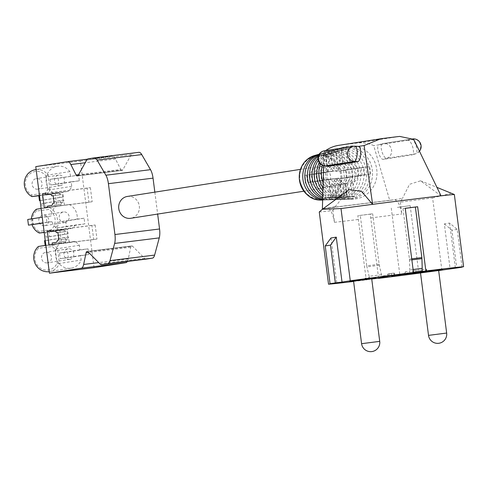 <?xml version="1.0" encoding="UTF-8"?>
<svg xmlns="http://www.w3.org/2000/svg" width="488" height="488" viewBox="0 0 488 488"><rect width="100%" height="100%" fill="white"/><g stroke="black" fill="none" stroke-linecap="round" stroke-linejoin="round"><path stroke-width="0.37" stroke-dasharray="2.44 1.83" d="M55.242 231.092L59.89 230.513L61.342 241.853L52.131 242.994M95.16 224.986L96.966 239.059L93.708 239.571L91.903 225.493L95.16 224.986L50.532 230.525M96.966 239.059L52.338 244.604M50.52 194.248L55.168 193.669L56.62 205.009L47.409 206.149M90.378 187.666L92.183 201.745L88.926 202.252L87.126 188.179L90.378 187.666L45.756 193.205M92.183 201.745L47.556 207.284M56.651 227.981L66.386 226.767L65.66 221.101L58.712 221.967A13.908 13.024 81.1 0 1 56.651 227.981L75.103 225.09A13.908 13.024 81.1 0 1 72.261 228.323L67.496 228.915L68.125 233.825L64.587 234.27L63.958 229.354L44.182 232.294M45.994 207.998L45.366 203.081L41.822 203.52L42.45 208.437L69.211 204.515L36.325 209.242L36.399 211.023L48.538 209.517A12.145 11.376 81.1 0 1 51.142 229.83L38.997 231.343L39.375 233.05M64.447 205.106L63.818 200.196L60.28 200.635L60.908 205.546L56.144 206.137A13.908 13.024 81.1 0 0 51.185 215.971L27.731 219.478M32.733 218.856A13.908 13.024 81.1 0 0 33.459 224.523M70.455 176.144L69.869 171.593A14.286 13.383 81.1 0 0 57.273 166.268A14.286 13.383 81.1 0 0 46.201 178.169A14.286 13.383 81.1 0 0 53.802 193.187L59.237 192.51L59.865 197.42L63.41 196.981L62.781 192.071L68.216 191.394A14.286 13.383 81.1 0 0 71.76 186.367L71.181 181.81L79.324 180.804L78.599 175.131L50.02 179.34L50.746 185.013L58.895 184L58.163 178.334L50.02 179.34M94.05 267.656L80.398 161.089L35.77 166.628M69.168 241.95L68.54 237.04L64.995 237.479L65.624 242.39L60.189 243.067A14.286 13.383 81.1 0 0 56.779 259.86A14.286 13.383 81.1 0 0 71.132 268.193A14.286 13.383 81.1 0 0 81.203 260.055L80.618 255.505L88.767 254.492L88.041 248.825L79.892 249.838L79.312 245.281A14.286 13.383 81.1 0 0 74.603 241.279L48.733 245.147L48.105 240.236L44.567 240.675M59.194 229.946A13.908 13.024 81.1 0 1 51.917 221.637L46.909 222.26L46.183 216.587L51.185 215.971M69.211 204.515A13.908 13.024 81.1 0 1 77.165 219.075L84.119 218.215L84.845 223.882L75.103 225.09M79.312 245.281L57.511 248.691L55.327 249.496A12.529 11.736 81.1 0 0 51.917 246.593L38.503 248.258A12.529 11.736 81.1 0 0 39.528 267.497A12.529 11.736 81.1 0 0 57.09 263.258L59.402 263.471L57.511 248.691A14.286 13.383 81.1 0 0 52.802 244.689L38.387 246.477L38.503 248.258M55.327 249.496L57.09 263.258M47.19 262.873A5.331 4.996 81.1 0 0 47.336 262.855A5.331 4.996 81.1 0 0 51.447 256.81A5.331 4.996 81.1 0 0 45.689 252.314A5.331 4.996 81.1 0 0 41.565 258.274A5.331 4.996 81.1 0 0 47.19 262.873M38.808 195.749L46.415 194.804L45.079 193.218A12.529 11.736 81.1 0 0 47.653 189.57L49.959 189.777L48.068 175.003A14.286 13.383 81.1 0 0 35.471 169.684M45.079 193.218L31.665 194.883L32.001 196.597M47.653 189.57L45.89 175.808A12.529 11.736 81.1 0 0 27.81 175.997A12.529 11.736 81.1 0 0 31.665 194.883M37.753 189.185A5.331 4.996 81.1 0 0 37.899 189.161A5.331 4.996 81.1 0 0 42.011 183.122A5.331 4.996 81.1 0 0 36.246 178.62A5.331 4.996 81.1 0 0 32.123 184.586A5.331 4.996 81.1 0 0 37.753 189.185M323.233 208.663L326.545 208.144A83.82 0.872 172.7 0 0 393.907 199.781L389.735 200.434L373.692 145.631A34.288 32.116 81.1 0 0 357.167 143.051L339.459 145.253A34.288 32.116 81.1 0 0 338.513 145.381M325.661 150.615A34.288 32.116 81.1 0 0 324.099 151.792L323.678 165.719M329.4 150.938L325.801 150.743L354.8 146.205L358.405 146.4L324.099 151.792M378.615 278.16L370.246 214.159L372.673 213.781L357.85 215.696L366.244 279.917L369.758 279.362L365.329 279.917L365.103 278.142A3.812 1.336 -97.1 0 0 366.293 279.38A3.812 1.336 -97.1 0 0 366.305 279.374L368.58 279.02L368.629 279.398L365.329 279.917M370.246 214.159A69.064 0.72 -7.3 0 1 357.85 215.696M372.673 213.781L379.139 264.27A3.812 1.336 82.9 0 0 379.322 265.301L381.512 274.744A3.812 1.336 82.9 0 0 381.927 276.055L386.356 275.506A3.812 1.336 82.9 0 0 387.539 276.739A3.812 1.336 82.9 0 0 387.557 276.739L368.58 279.02M389.833 276.385L389.875 276.757M371.734 279.014L368.629 279.398M381.512 274.744L369.111 276.281A3.812 1.336 -97.1 0 0 369.532 277.593L365.103 278.142M369.532 277.593L369.758 279.362M379.139 264.27L366.744 265.808L360.278 215.318M366.744 265.808A3.812 1.336 -97.1 0 0 366.927 266.838L369.111 276.281M381.927 276.055L382.141 277.721M386.356 275.506L386.569 277.172M409.969 273.073L409.737 271.304L405.315 271.853L405.54 273.622M426.793 270.986L426.561 269.217L422.138 269.766M405.247 208.284L402.99 208.638L405.26 208.352M426.561 269.217A3.812 1.336 82.9 0 1 425.719 270.767L422.315 271.188M430.172 271.011L430.074 270.254L425.719 270.767M413.452 272.292L404.467 273.408A3.812 1.336 -97.1 0 0 405.315 271.853M404.467 273.408L389.674 275.72L405.552 273.75M388.411 276.519L388.07 273.872L393.816 273.115L394.06 275.006M388.07 273.872L393.816 273.115M379.89 277.312L389.717 276.098L389.674 275.72M389.766 276.476L389.717 276.098L396.341 275.275M412.897 272.774L412.659 270.883L415.623 270.419L415.868 272.31M412.659 270.883L415.623 270.419M353.611 281.448A68.582 0.714 172.7 0 0 366.244 279.917M319.268 211.969A68.582 0.714 172.7 0 0 332.981 210.566L334.487 222.321C332.743 212.939 330.12 208.211 326.625 208.132L326.545 208.144M330.998 237.967L336.757 282.9M462.026 266.96L457.213 229.378L449.613 223.071L444.336 223.9L450.095 268.827M444.336 223.9L451.943 230.202L456.78 267.997M449.613 223.071L455.365 268.004M400.343 202.203L401.844 213.957C400.099 204.576 397.482 199.848 393.981 199.769L402.441 198.445L400.343 202.203A68.582 0.714 172.7 0 0 432.606 197.896L441.86 270.114L442.805 269.968M420.528 272.987A68.582 0.714 172.7 0 0 441.86 270.114M457.213 229.378L451.943 230.202M332.981 210.566L335.085 206.808L349.042 189.667M432.606 197.896L451.601 193.218M441.042 195.847L420.534 180.828L409.542 184.305L402.441 198.445M335.085 206.808L326.625 208.132L393.981 199.769M413.72 139.373L408.188 140.233A7.619 2.641 72.7 0 1 412.769 147.248A7.619 2.641 72.7 0 1 412.372 154.824A7.619 2.641 72.7 0 1 412.238 154.855L383.239 159.393A7.619 2.641 72.7 0 1 378.554 152.799A7.619 2.641 72.7 0 1 378.749 144.838L373.692 145.631M329.156 150.999A7.619 2.617 -86.8 0 0 326.515 158.704A7.619 2.617 -86.8 0 0 328.534 166.115M355.331 198.945A26.669 24.98 81.1 0 0 376.419 167.482A26.669 24.98 81.1 0 0 344.967 146.772A26.669 24.98 81.1 0 0 327.265 176.357A26.669 24.98 81.1 0 0 353.153 199.116A26.669 24.98 81.1 0 0 355.331 198.945M389.735 200.434L323.19 208.693M349.365 281.301L375.815 277.91M433.856 270.608L416.301 272.987L424.914 272.017L442.756 269.602M419.521 272.78L419.473 272.402L436.626 269.791L436.675 270.169M419.473 272.402L410.969 273.457M408.188 140.233L378.749 144.838L382.372 143.716A7.619 2.641 -107.3 0 0 382.238 143.746A7.619 2.641 -107.3 0 0 381.872 151.433A7.619 2.641 -107.3 0 0 386.649 158.326L383.239 159.393M402.99 208.638L409.456 259.128A3.812 1.336 -97.1 0 1 409.542 260.171L409.81 269.919A3.812 1.336 -97.1 0 1 409.737 271.304M422.352 271.462L430.074 270.254M421.51 271.596L421.266 269.705M391.724 276.001L391.406 273.524M389.387 273.664L389.631 275.555M398.3 274.97L398.202 274.213M413.458 272.371L399.745 274.219L412.421 272.688M397.427 207.394L410.17 205.668L397.427 207.394M420.522 272.932L438.663 270.608M420.51 272.835L438.651 270.511M353.58 281.247L371.722 278.923M353.568 281.143L371.71 278.819M348.493 148.95L341.411 149.828L343.131 163.266L340.758 163.639L339.075 150.499L348.493 148.95L350.213 162.388A11.047 10.352 -98.9 0 1 357.149 168.134L367.086 166.981L368.056 174.539L370.703 174.131L358.113 175.692A11.047 10.352 -98.9 0 1 352.848 182.957L354.569 196.396L352.159 196.469L350.475 183.329A11.047 10.352 -98.9 0 0 355.74 176.064L368.056 174.539M354.569 196.396L347.486 197.274L345.766 183.836A11.047 10.352 -98.9 0 1 338.831 178.089L326.24 179.651L325.27 172.093L337.861 170.532A11.047 10.352 -98.9 0 1 343.131 163.266M370.703 174.131L369.739 166.573L357.149 168.134M323.55 170.086A26.169 24.516 -98.9 0 1 341.142 147.876A26.169 24.516 -98.9 0 1 344.662 147.156A26.169 24.516 -98.9 0 1 372.32 170.092A26.169 24.516 -98.9 0 1 351.317 199.067A26.169 24.516 -98.9 0 1 349.176 199.232A26.169 24.516 -98.9 0 1 323.446 173.423M337.861 170.532L335.488 170.904A11.047 10.352 -98.9 0 1 340.758 163.639M345.766 183.836L343.393 184.208A11.047 10.352 -98.9 0 1 336.458 178.462L338.831 178.089M350.213 162.388L347.84 162.754A11.047 10.352 -98.9 0 1 354.776 168.506M322.446 165.292A25.87 24.235 -98.9 0 1 338.849 148.535A25.87 24.235 -98.9 0 1 342.326 147.821A25.87 24.235 -98.9 0 1 369.788 171.624A25.87 24.235 -98.9 0 1 346.791 199.305A25.87 24.235 -98.9 0 1 323.166 182.823M347.84 162.754L346.157 149.621M352.159 196.469L345.077 197.347L343.393 184.208M326.24 179.651L336.458 178.462M324.148 179.987L323.422 174.314M323.178 172.429L335.488 170.904M343.302 150.438L336.22 151.317L337.855 164.09L335.482 164.462L333.884 151.982L343.302 150.438L344.943 163.212A11.047 10.352 -98.9 0 1 351.872 168.958L361.193 167.878L362.163 175.436L364.81 175.033L352.842 176.516A11.047 10.352 -98.9 0 1 347.578 183.787L349.213 196.56L346.803 196.633L345.205 184.153A11.047 10.352 -98.9 0 0 350.469 176.888L362.163 175.436M349.213 196.56L342.131 197.439L340.49 184.665A11.047 10.352 -98.9 0 1 333.56 178.913L321.586 180.401L320.616 172.844L332.59 171.355A11.047 10.352 -98.9 0 1 337.855 164.09M364.81 175.033L363.847 167.476L351.872 168.958M320.494 164.017A25.504 23.888 -98.9 0 1 336.043 149.34A25.504 23.888 -98.9 0 1 339.477 148.639A25.504 23.888 -98.9 0 1 366.543 172.099A25.504 23.888 -98.9 0 1 343.875 199.397A25.504 23.888 -98.9 0 1 323.007 187.959M332.59 171.355L330.217 171.727A11.047 10.352 -98.9 0 1 335.482 164.462M340.49 184.665L338.117 185.037A11.047 10.352 -98.9 0 1 331.187 179.285L333.56 178.913M344.943 163.212L342.57 163.584A11.047 10.352 -98.9 0 1 349.5 169.33M319.219 162.547A25.205 23.613 -98.9 0 1 333.749 149.999A25.205 23.613 -98.9 0 1 337.141 149.31A25.205 23.613 -98.9 0 1 363.889 172.496A25.205 23.613 -98.9 0 1 341.49 199.47A25.205 23.613 -98.9 0 1 322.916 190.954M342.57 163.584L340.972 151.103M346.803 196.633L339.715 197.512L338.117 185.037M319.774 180.7L331.187 179.285M318.524 173.179L330.217 171.727M338.117 151.921L331.029 152.799L332.584 164.913L330.211 165.286L328.699 153.47L338.117 151.921L339.666 164.035A11.047 10.352 -98.9 0 1 346.602 169.787L355.301 168.781L356.27 176.339L358.924 175.936L347.566 177.345A11.047 10.352 -98.9 0 1 342.301 184.61L343.857 196.725L341.441 196.798L339.929 184.982A11.047 10.352 -98.9 0 0 345.193 177.717L356.27 176.339M343.857 196.725L336.769 197.603L335.219 185.489A11.047 10.352 -98.9 0 1 328.284 179.736L316.932 181.146L315.962 173.588L327.32 172.179A11.047 10.352 -98.9 0 1 332.584 164.913M358.924 175.936L357.954 168.378L346.602 169.787M318.219 160.332A24.839 23.265 -98.9 0 1 330.943 150.81A24.839 23.265 -98.9 0 1 334.286 150.127A24.839 23.265 -98.9 0 1 360.65 172.972A24.839 23.265 -98.9 0 1 338.574 199.555A24.839 23.265 -98.9 0 1 322.83 193.773M327.32 172.179L324.947 172.551A11.047 10.352 -98.9 0 1 330.211 165.286M335.219 185.489L332.846 185.861A11.047 10.352 -98.9 0 1 325.911 180.109L328.284 179.736M339.666 164.035L337.293 164.407A11.047 10.352 -98.9 0 1 344.229 170.159M317.95 158.38A24.54 22.985 -98.9 0 1 328.65 151.469A24.54 22.985 -98.9 0 1 331.95 150.792A24.54 22.985 -98.9 0 1 357.997 173.368A24.54 22.985 -98.9 0 1 336.183 199.629A24.54 22.985 -98.9 0 1 322.775 195.59M337.293 164.407L335.781 152.591M341.441 196.798L334.359 197.677L332.846 185.861M316.932 181.146L325.911 180.109M313.869 173.929L324.947 172.551M332.926 153.409L325.844 154.287L327.308 165.737L324.935 166.109L323.507 154.952L332.926 153.409L334.396 164.859A11.047 10.352 -98.9 0 1 341.325 170.611L349.408 169.684L350.378 177.242L353.031 176.833L342.295 178.169A11.047 10.352 -98.9 0 1 337.031 185.434L338.495 196.89L336.086 196.963L334.658 185.806A11.047 10.352 -98.9 0 0 339.923 178.541L350.378 177.242M338.495 196.89L331.413 197.768L329.943 186.312A11.047 10.352 -98.9 0 1 323.013 180.56L312.277 181.896L311.307 174.338L322.043 173.002A11.047 10.352 -98.9 0 1 327.308 165.737M353.031 176.833L352.061 169.275L341.325 170.611M318.249 156.239A24.174 22.643 -98.9 0 1 325.844 152.274A24.174 22.643 -98.9 0 1 329.101 151.609A24.174 22.643 -98.9 0 1 354.758 173.844A24.174 22.643 -98.9 0 1 333.267 199.714A24.174 22.643 -98.9 0 1 322.727 197.329M322.043 173.002L319.67 173.374A11.047 10.352 -98.9 0 1 324.935 166.109M329.943 186.312L327.57 186.684A11.047 10.352 -98.9 0 1 320.64 180.932L323.013 180.56M334.396 164.859L332.023 165.231A11.047 10.352 -98.9 0 1 338.953 170.983M318.719 155.007A23.875 22.363 -98.9 0 1 323.55 152.933A23.875 22.363 -98.9 0 1 326.765 152.274A23.875 22.363 -98.9 0 1 352.104 174.24A23.875 22.363 -98.9 0 1 330.882 199.787A23.875 22.363 -98.9 0 1 322.696 198.415M332.023 165.231L330.59 154.074M336.086 196.963L329.004 197.841L327.57 186.684M310.484 182.195L320.64 180.932M309.215 174.674L319.67 173.374M327.741 154.891L320.653 155.77L322.037 166.567L319.664 166.939L318.322 156.441L327.741 154.891L329.119 165.688A11.047 10.352 -98.9 0 1 336.055 171.434L343.522 170.586L344.485 178.144L347.139 177.736L337.025 178.992A11.047 10.352 -98.9 0 1 331.755 186.257L333.139 197.054L330.73 197.128L329.382 186.629A11.047 10.352 -98.9 0 0 334.652 179.364L344.485 178.144M333.139 197.054L326.057 197.933L324.673 187.136A11.047 10.352 -98.9 0 1 317.737 181.39L307.623 182.646L306.653 175.088L316.773 173.832A11.047 10.352 -98.9 0 1 322.037 166.567M347.139 177.736L346.169 170.178L336.055 171.434M319.121 154.281A23.509 22.021 -98.9 0 1 320.744 153.738A23.509 22.021 -98.9 0 1 323.91 153.092A23.509 22.021 -98.9 0 1 348.859 174.722A23.509 22.021 -98.9 0 1 327.966 199.879A23.509 22.021 -98.9 0 1 322.666 199.354M316.773 173.832L314.4 174.204A11.047 10.352 -98.9 0 1 319.664 166.939M324.673 187.136L322.3 187.508A11.047 10.352 -98.9 0 1 315.364 181.762L317.737 181.39M329.119 165.688L326.746 166.054A11.047 10.352 -98.9 0 1 333.682 171.806M319.17 154.208A23.21 21.74 -98.9 0 1 321.574 153.763A23.21 21.74 -98.9 0 1 346.205 175.113A23.21 21.74 -98.9 0 1 325.581 199.952A23.21 21.74 -98.9 0 1 322.653 199.83M326.746 166.054L325.405 155.562M330.73 197.128L323.642 198.006L322.3 187.508M307.623 182.646L315.364 181.762M304.561 175.424L314.4 174.204M352.848 182.957L350.475 183.329M358.113 175.692L355.74 176.064M347.578 183.787L345.205 184.153M352.842 176.516L350.469 176.888M342.301 184.61L339.929 184.982M347.566 177.345L345.193 177.717M337.031 185.434L334.658 185.806M342.295 178.169L339.923 178.541M331.755 186.257L329.382 186.629M337.025 178.992L334.652 179.364M321.708 188.405A11.047 10.352 81.1 0 0 322.013 188.362A11.047 10.352 81.1 0 0 330.529 175.845A11.047 10.352 81.1 0 0 318.597 166.524A11.047 10.352 81.1 0 0 310.057 178.882A11.047 10.352 81.1 0 0 321.708 188.405M343.522 170.586L346.169 170.178M349.408 169.684L352.061 169.275M355.301 168.781L357.954 168.378M361.193 167.878L363.847 167.476M367.086 166.981L369.739 166.573M306.653 175.088L304.847 175.375M311.307 174.338L309.49 174.631M312.277 181.896L310.478 182.183M315.962 173.588L314.138 173.881M320.616 172.844L318.786 173.136M321.586 180.401L319.774 180.688M325.27 172.093L323.434 172.386M326.057 197.933L323.642 198.006M331.413 197.768L329.004 197.841M336.769 197.603L334.359 197.677M342.131 197.439L339.715 197.512M347.486 197.274L345.077 197.347M318.322 156.441L320.653 155.77M323.507 154.952L325.844 154.287M328.699 153.47L331.029 152.799M333.884 151.982L336.22 151.317M339.075 150.499L341.411 149.828M127.337 196.451A11.047 10.352 -98.9 0 1 127.642 196.408A11.047 10.352 -98.9 0 1 139.293 205.93A11.047 10.352 -98.9 0 1 130.754 218.282M80.398 161.089L112.246 156.105A11.431 4.002 82.9 0 1 112.289 156.099A11.431 4.002 82.9 0 1 115.467 158.99L120.743 169.452L78.568 174.692M138.854 152.329L132.803 153.275A11.431 4.002 82.9 0 0 131.266 154.598L122.775 169.903A3.812 1.336 82.9 0 1 122.262 170.343L121.817 170.416A3.812 1.336 82.9 0 1 121.805 170.416A3.812 1.336 82.9 0 1 120.743 169.452M154.836 192.15L157.648 214.073M146.266 259.097A11.431 4.002 82.9 0 1 144.552 258.286L132.547 246.19L87.919 251.729M127.38 261.446A11.431 4.002 82.9 0 0 128.265 258.914L130.711 247.245A3.812 1.336 82.9 0 1 131.498 245.995L131.943 245.921A3.812 1.336 82.9 0 1 131.955 245.921A3.812 1.336 82.9 0 1 132.547 246.19M91.903 225.493L50.545 230.629M93.708 239.571L49.081 245.11M87.126 188.179L45.768 193.309M88.926 202.252L44.298 207.796M68.54 237.04L48.105 240.236M64.995 237.479L45.244 240.572M45.17 245.415L48.733 245.147M65.624 242.39L45.195 245.592M74.603 241.279L52.802 244.689L51.917 246.593M60.189 243.067L45.854 245.311M49.221 271.621A14.286 13.383 81.1 0 0 49.331 271.603A14.286 13.383 81.1 0 0 59.402 263.471L81.203 260.055M79.892 249.838L59.463 253.034L60.189 258.701L68.332 257.688L67.606 252.021L59.463 253.034M80.618 255.505L60.189 258.701M88.767 254.492L68.332 257.688M88.041 248.825L67.606 252.021M69.601 259.366A5.331 4.996 81.1 0 0 69.747 259.348A5.331 4.996 81.1 0 0 73.859 253.302A5.331 4.996 81.1 0 0 68.1 248.807A5.331 4.996 81.1 0 0 63.977 254.773A5.331 4.996 81.1 0 0 69.601 259.366M71.76 186.367L49.959 189.777A14.286 13.383 81.1 0 1 46.415 194.804L68.216 191.394M69.869 171.593L48.068 175.003L45.89 175.808M71.181 181.81L50.746 185.013M53.802 193.187L39.461 195.426M62.781 192.071L38.802 195.706M59.237 192.51L39.485 195.603M59.865 197.42L40.114 200.513M40.114 200.537L42.974 200.178L42.346 195.267M63.41 196.981L42.974 200.178M79.324 180.804L58.895 184M78.599 175.131L58.163 178.334M60.158 185.678A5.331 4.996 81.1 0 0 60.305 185.654A5.331 4.996 81.1 0 0 64.416 179.614A5.331 4.996 81.1 0 0 58.658 175.119A5.331 4.996 81.1 0 0 54.534 181.079A5.331 4.996 81.1 0 0 60.158 185.678M63.818 200.196L45.366 203.081M60.28 200.635L41.822 203.52M60.908 205.546L42.45 208.437M56.144 206.137L41.132 208.486M31.378 218.905A13.908 13.024 81.1 0 0 32.074 224.694M51.917 221.637L42.999 223.034M46.183 216.587L42.249 217.203M46.909 222.26L42.974 222.876M44.201 232.447L52.436 231.428A13.908 13.024 81.1 0 0 49.386 207.62L48.538 209.517M72.261 228.323L52.436 231.428L51.142 229.83M67.496 228.915L45.5 232.245L46.128 237.156L49.672 236.717L49.044 231.8M63.958 229.354L45.5 232.245M64.587 234.27L46.128 237.156M68.125 233.825L49.672 236.717M77.165 219.075L58.712 221.967M84.845 223.882L66.386 226.767M84.119 218.215L65.66 221.101M36.399 211.023A12.145 11.376 81.1 0 0 38.997 231.343M44.445 225.718A5.331 4.996 81.1 0 0 44.597 225.7A5.331 4.996 81.1 0 0 48.708 219.655A5.331 4.996 81.1 0 0 42.944 215.159A5.331 4.996 81.1 0 0 38.82 221.125A5.331 4.996 81.1 0 0 44.445 225.718M64.88 222.522A5.331 4.996 81.1 0 0 65.026 222.504A5.331 4.996 81.1 0 0 69.137 216.459A5.331 4.996 81.1 0 0 63.379 211.963A5.331 4.996 81.1 0 0 59.255 217.922A5.331 4.996 81.1 0 0 64.88 222.522M55.168 193.669L59.268 193.028A5.716 2.001 82.9 0 1 59.286 193.028A5.716 2.001 82.9 0 1 60.982 194.688L53.204 195.651M60.982 194.688L53.198 195.609M62.409 194.468L63.379 202.026L54.168 203.167M63.379 202.026L52.741 203.392M61.952 202.245A5.716 2.001 82.9 0 1 60.719 204.368L56.62 205.009M59.89 230.513L63.989 229.872A5.716 2.001 82.9 0 1 64.007 229.872A5.716 2.001 82.9 0 1 65.703 231.532L57.926 232.501M65.703 231.532L57.919 232.453M67.13 231.312L68.094 238.87L58.889 240.011M68.094 238.87L57.462 240.236M66.673 239.089A5.716 2.001 82.9 0 1 65.441 241.212L61.342 241.853M381.939 138.604L339.459 145.253M425.133 271.188L425.091 270.864M425.743 271.56L425.652 270.803M403.942 274.256L403.844 273.506M402.722 274.421L402.63 273.664M334.487 222.321A68.582 0.714 172.7 0 0 358.503 219.454M370.898 217.91A68.582 0.714 172.7 0 0 401.844 213.957M399.648 136.408L357.167 143.051M420.186 271.761L419.948 269.913M422.437 272.396L422.388 272.017M381.268 277.532L381.22 277.154M394.371 273.06L394.615 274.945M416.837 270.26L417.081 272.145M411.86 259.884L409.542 260.171M411.726 258.847L409.456 259.128M413.092 269.51L409.81 269.919M379.322 265.301L366.927 266.838M387.557 276.739L366.305 279.374L387.539 276.739M428.519 335.378L446.66 333.054M361.584 343.686L379.719 341.362M324.392 150.81A7.619 7.137 81.1 0 1 325.801 150.743A7.619 2.617 -86.8 0 0 322.934 158.752A7.619 2.617 -86.8 0 0 325.148 165.951M412.885 138.891A7.619 7.619 0 0 0 412.336 138.958A7.619 7.137 -98.9 0 0 411.372 139.178L382.372 143.716A7.619 7.137 -98.9 0 1 383.33 143.49A7.619 7.137 -98.9 0 1 391.461 149.401A7.619 7.137 -98.9 0 1 386.649 158.326L415.648 153.787A7.619 2.641 -107.3 0 0 415.782 153.757A7.619 2.641 -107.3 0 0 416.148 146.071A7.619 2.641 -107.3 0 0 411.372 139.178L407.938 140.251M378.816 144.814L382.238 143.746A7.619 7.619 0 0 1 383.33 143.49L412.336 138.958A7.619 7.137 -98.9 0 1 420.467 144.863A7.619 7.137 -98.9 0 1 415.648 153.787L412.238 154.855M314.62 155.507A22.71 21.271 -98.9 0 1 317.67 154.879A22.71 21.271 -98.9 0 1 341.777 175.771A22.71 21.271 -98.9 0 1 321.592 200.074M317.517 155.672A21.948 20.557 -98.9 0 1 339.367 186.135A21.948 20.557 -98.9 0 1 304.03 190.521A21.948 20.557 -98.9 0 1 317.517 155.672M112.246 156.105L87.382 159.192L112.289 156.099M115.467 158.99L85.193 162.748M77.177 175.954L121.805 170.416L77.189 175.954M122.262 170.343L77.635 175.887M122.775 169.903L78.147 175.442M131.266 154.598L86.638 160.143M132.803 153.275L88.175 158.82M144.552 258.286L99.924 263.825M87.334 251.46L131.955 245.921L87.346 251.46M131.498 245.995L87.45 251.46M130.711 247.245L88.651 252.467M128.265 258.914L98.692 262.587M59.268 193.028L50.099 194.169M60.719 204.368L51.508 205.509M63.989 229.872L54.821 231.013L64.007 229.872M65.441 241.212L56.23 242.353M425.072 271.2L425.036 270.877M420.534 180.828L436.998 187.392M388.051 276.586L387.716 273.939M394.432 273.048L394.676 274.933M391.278 208.089L399.745 274.219M410.17 205.668L418.643 271.798M419.521 151.164A7.619 7.619 0 0 1 415.782 153.757L412.372 154.824M349.176 199.232L353.153 199.116M341.142 147.876L344.967 146.772M343.875 199.397L346.791 199.305M336.043 149.34L338.849 148.535M338.574 199.555L341.49 199.47M330.943 150.81L333.749 149.999M333.267 199.714L336.183 199.629M325.844 152.274L328.65 151.469M327.966 199.879L330.882 199.787M320.744 153.738L323.55 152.933M322.641 200.037L325.581 199.952M303.871 191.198L322.013 188.362M300.455 169.366L318.597 166.524M71.132 268.193L49.331 271.603M68.1 248.807L45.689 252.314M69.747 259.348L47.336 262.855M57.273 166.268L36.149 169.574M58.658 175.119L36.246 178.62M60.305 185.654L37.899 189.161M63.379 211.963L42.944 215.159M65.026 222.504L44.597 225.7M59.286 193.028L50.081 194.169"/><path stroke-width="0.73" d="M50.057 194.175L45.957 194.816L45.756 193.205L42.499 193.718L44.298 207.796L47.556 207.284L47.409 206.149L51.508 205.509A5.716 2.001 82.9 0 0 52.741 203.392L54.168 203.167L53.198 195.609L51.777 195.834A5.716 2.001 82.9 0 0 50.081 194.169A5.716 2.001 82.9 0 0 50.057 194.175L50.099 194.169M35.77 166.628L67.618 161.65A11.431 4.002 82.9 0 1 67.661 161.644A11.431 4.002 82.9 0 1 70.839 164.529L76.116 174.991A3.812 1.336 82.9 0 0 77.177 175.954A3.812 1.336 82.9 0 0 77.189 175.954L77.635 175.887A3.812 1.336 82.9 0 0 78.147 175.442L86.638 160.143A11.431 4.002 82.9 0 1 88.175 158.82L94.233 157.868A11.431 4.002 82.9 0 1 94.276 157.862A11.431 4.002 82.9 0 1 97.112 160.125L105.896 175.222A11.431 4.002 82.9 0 1 108.415 183.683L114.93 234.527A11.431 4.002 82.9 0 1 114.631 243.433L109.989 260.629A11.431 4.002 82.9 0 1 107.787 263.679L101.73 264.63A11.431 4.002 82.9 0 1 101.687 264.636A11.431 4.002 82.9 0 1 99.924 263.825L87.919 251.729A3.812 1.336 82.9 0 0 87.334 251.46L86.876 251.534A3.812 1.336 82.9 0 0 86.083 252.784L83.643 264.459A11.431 4.002 82.9 0 1 81.27 268.217L49.422 273.195L35.77 166.628M50.679 231.66L54.778 231.019A5.716 2.001 82.9 0 1 54.802 231.013A5.716 2.001 82.9 0 1 56.492 232.678L57.919 232.453L58.889 240.011L57.462 240.236A5.716 2.001 82.9 0 1 56.23 242.353L52.131 242.994L52.338 244.604L49.081 245.11L47.275 231.037L50.532 230.525L50.679 231.66L55.242 231.092M50.52 194.248L45.957 194.816M42.249 217.203L27.731 219.478L28.456 225.145L42.999 223.034M127.38 261.446A11.431 4.002 82.9 0 1 125.898 262.672L94.05 267.656L49.422 273.195M357.918 161.601L328.912 166.133L325.344 165.938A7.619 7.137 81.1 0 1 318.438 158.698A7.619 7.137 81.1 0 1 324.392 150.81A7.619 7.619 0 0 0 325.148 165.951A7.619 2.617 -86.8 0 0 325.344 165.938L354.343 161.4L357.918 161.601A7.619 2.617 -86.8 0 0 360.772 153.903A7.619 2.617 -86.8 0 0 358.595 146.394L364.121 145.528L380.896 138.751L338.513 145.381A34.288 32.116 81.1 0 0 325.661 150.615M436.998 187.392L454.346 194.492A68.582 0.714 172.7 0 0 441.042 195.847L413.72 139.373L399.648 136.408A36.405 0.378 172.7 0 0 381.939 138.604L380.896 138.751M378.615 278.16L371.734 279.014M405.26 208.352L417.643 206.741A68.582 0.714 172.7 0 0 405.247 208.284L413.476 272.524L391.724 276.001M426.835 271.365L411.018 273.835L436.815 270.139L422.364 271.535L425.878 270.986L417.643 206.741M415.386 207.095L421.852 257.591A3.812 1.336 82.9 0 1 421.937 258.634L422.205 268.376A3.812 1.336 82.9 0 1 422.138 269.766L422.364 271.535M391.748 276.165L405.589 274M396.341 275.275L410.969 273.457L410.92 273.085L422.352 271.462M405.552 273.75L410.92 273.085M441.042 195.847L441.036 195.834A68.582 0.714 172.7 0 0 372.625 204.344A68.582 0.714 172.7 0 0 341.008 208.565L322.428 209.261L319.268 211.969L328.522 284.187A68.582 0.714 172.7 0 0 353.611 281.448M330.065 283.729L325.228 245.94L330.498 245.11L336.275 237.144L342.027 282.07L335.341 282.906A68.582 0.714 172.7 0 0 330.065 283.729L336.757 282.9L328.522 284.187M330.498 245.11L335.341 282.906M325.228 245.94L330.998 237.967L336.275 237.144M442.805 269.968L456.78 267.997A68.582 0.714 172.7 0 0 462.057 267.168L455.365 268.004L463.6 266.71A68.582 0.714 172.7 0 0 425.878 270.986M454.346 194.492L463.6 266.71M341.008 208.565L350.262 280.783L342.027 282.07M413.476 272.524A68.582 0.714 172.7 0 0 350.262 280.783M378.645 278.374A68.582 0.714 172.7 0 0 420.528 272.987M322.428 209.254L349.042 189.667L361.425 191.223L372.625 204.344L364.121 145.528M328.534 166.115A7.619 2.617 -86.8 0 0 328.723 166.146A7.619 2.617 -86.8 0 0 328.912 166.133M323.678 165.719L322.379 208.797L323.233 208.663M323.19 208.693L322.379 208.797M371.722 278.923L375.864 278.288L375.815 277.91L362.572 279.465L349.365 281.301L349.414 281.68L353.58 281.247M438.663 270.608L442.805 269.98L442.756 269.602L433.856 270.608M436.626 269.791L426.793 270.986M379.932 277.672L379.884 277.294L405.54 273.622M412.994 273.53L412.897 272.774M411.018 273.835L410.969 273.457M412.421 272.688L418.643 271.798L413.458 272.371M442.805 269.98L420.522 272.932M446.66 333.054L438.651 270.511L429.568 271.578L420.51 272.835L428.519 335.378A9.144 9.144 0 0 0 438.755 343.284A9.144 9.144 0 0 0 446.66 333.054L428.519 335.378M375.864 278.288L349.414 281.68M379.719 341.362L371.71 278.819L362.627 279.886L353.568 281.143L361.584 343.686A9.144 9.144 0 0 0 371.813 351.592A9.144 9.144 0 0 0 379.719 341.362L361.584 343.686M323.446 173.423A26.169 24.516 -98.9 0 1 323.55 170.086M323.166 182.823A25.87 24.235 -98.9 0 1 322.446 165.292M323.422 174.314L323.434 172.386M323.007 187.959A25.504 23.888 -98.9 0 1 320.494 164.017M322.916 190.954A25.205 23.613 -98.9 0 1 319.219 162.547M319.494 180.737L318.786 173.136M322.83 193.773A24.839 23.265 -98.9 0 1 318.219 160.332M322.775 195.59A24.54 22.985 -98.9 0 1 317.95 158.38M314.839 181.487L314.138 173.881M322.727 197.329A24.174 22.643 -98.9 0 1 318.249 156.239M322.696 198.415A23.875 22.363 -98.9 0 1 307.501 177.797A23.875 22.363 -98.9 0 1 318.719 155.007M310.185 182.231L309.49 174.631M322.666 199.354A23.509 22.021 -98.9 0 1 304.915 177.906A23.509 22.021 -98.9 0 1 319.121 154.281M322.653 199.83A23.21 21.74 -98.9 0 1 302.853 178.596A23.21 21.74 -98.9 0 1 318.45 154.403A23.21 21.74 -98.9 0 1 319.17 154.208M305.531 182.982L305.836 182.945L305.531 182.982L304.847 175.375M303.871 191.198L130.754 218.282A11.047 10.352 -98.9 0 1 130.448 218.325A11.047 10.352 -98.9 0 1 118.797 208.803A11.047 10.352 -98.9 0 1 127.337 196.451L300.455 169.366M94.318 157.856L138.854 152.329A11.431 4.002 82.9 0 1 138.903 152.323A11.431 4.002 82.9 0 1 141.74 154.586L150.517 169.678A11.431 4.002 82.9 0 1 153.043 178.144L154.836 192.15M157.648 214.073L159.558 228.988A11.431 4.002 82.9 0 1 159.259 237.894L154.617 255.09A11.431 4.002 82.9 0 1 152.415 258.14L146.357 259.085A11.431 4.002 82.9 0 1 146.315 259.091A11.431 4.002 82.9 0 1 146.266 259.097M50.545 230.629L47.275 231.037M45.768 193.309L42.499 193.718M45.244 240.572L44.567 240.675L45.17 245.415M45.854 245.311L38.387 246.477A14.286 13.383 81.1 0 0 34.953 263.215A14.286 13.383 81.1 0 0 49.221 271.621M36.149 169.574L35.471 169.684A14.286 13.383 81.1 0 0 24.4 181.579A14.286 13.383 81.1 0 0 32.001 196.597L38.808 195.749M39.461 195.426L32.001 196.597M39.485 195.603L38.802 195.706L39.43 200.617L40.114 200.537M40.114 200.513L39.43 200.617M41.132 208.486L36.325 209.242A13.908 13.024 81.1 0 0 31.378 218.905M32.074 224.694A13.908 13.024 81.1 0 0 39.375 233.05L44.201 232.447M44.182 232.294L39.375 233.05M42.974 222.876L28.456 225.145M53.204 195.651L51.777 195.834M57.926 232.501L56.492 232.678M425.188 271.621L425.133 271.188M435.339 270.309L435.29 269.931M420.284 272.56L420.186 271.761M397.086 275.055L397.037 274.677M394.17 275.445L394.121 275.067M422.315 271.188L413.452 272.292M421.937 258.634L411.86 259.884M421.852 257.591L411.726 258.847M422.205 268.376L413.092 269.51M354.343 161.4A7.619 2.617 -86.8 0 0 357.21 153.391A7.619 2.617 -86.8 0 0 354.996 146.193A7.619 2.617 -86.8 0 0 354.8 146.205A7.619 7.137 81.1 0 0 353.397 146.272A7.619 7.137 81.1 0 0 347.438 154.159A7.619 7.137 81.1 0 0 354.343 161.4M322.641 200.037L321.592 200.074A22.71 21.271 -98.9 0 1 299.541 180.694A22.71 21.271 -98.9 0 1 314.62 155.507L318.45 154.403M67.661 161.644L87.389 159.192L67.704 161.638M85.193 162.748L70.839 164.529M78.568 174.692L76.116 174.991M141.74 154.586L97.112 160.125M150.517 169.678L105.896 175.222M153.043 178.144L108.415 183.683M159.558 228.988L114.93 234.527M159.259 237.894L114.631 243.433M154.617 255.09L109.989 260.629M152.415 258.14L107.787 263.679M146.357 259.085L101.73 264.63M87.45 251.46L86.876 251.534M88.651 252.467L86.083 252.784M98.692 262.587L83.643 264.459M125.898 262.672L81.27 268.217M425.133 271.633L425.072 271.2M436.815 270.139L436.766 269.76M379.792 277.696L379.743 277.318M324.392 150.81L353.397 146.272A7.619 7.619 0 0 1 354.996 146.193L358.57 146.394M325.148 165.951L328.723 166.146M419.521 151.164A7.619 7.619 0 0 0 412.885 138.891M321.592 200.074C310.825 200.562 303.426 193.846 299.4 179.932C298.748 167.707 303.823 159.564 314.62 155.507M138.903 152.323L94.276 157.862M146.315 259.091L101.687 264.636"/></g></svg>
